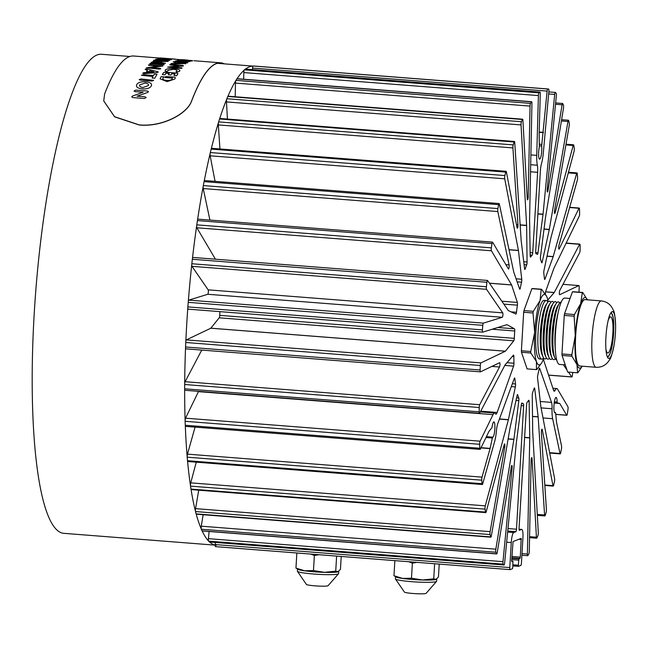 <?xml version="1.0" encoding="UTF-8"?>
<svg xmlns="http://www.w3.org/2000/svg" width="648" height="648" viewBox="0 0 648 648"><rect width="100%" height="100%" fill="white"/><g stroke="black" fill="none" stroke-linecap="round" stroke-linejoin="round"><path stroke-width="0.97" d="M605.937 336.895A23.498 4.593 94.5 0 0 608.837 358.457A23.498 4.593 94.5 0 0 614.158 344.574A23.498 4.593 94.5 0 0 615.406 333.169A23.498 4.593 94.5 0 0 615.6 326.147A23.498 4.593 94.5 0 0 612.498 311.607A23.498 4.593 94.5 0 0 605.937 336.895M550.832 302.308A28.974 5.662 94.5 0 0 547.349 302.819L545.859 305.151A26.366 5.152 94.5 0 0 540.4 332.051A26.366 5.152 94.5 0 0 542.012 354.488L543.113 357.032A28.974 5.662 94.5 0 0 546.475 358.077M547.916 302.041A29.379 5.743 94.5 0 0 546.296 300.542A29.379 5.743 94.5 0 0 538.091 332.157A29.379 5.743 94.5 0 0 541.72 359.114A29.379 5.743 94.5 0 0 543.559 357.882M547.349 302.819A28.974 5.662 94.5 0 0 541.347 332.367A28.974 5.662 94.5 0 0 543.113 357.032M553.781 302.535A28.974 5.662 94.5 0 0 550.298 303.045L548.807 305.386A26.366 5.152 94.5 0 0 543.348 332.278A26.366 5.152 94.5 0 0 544.952 354.715L546.062 357.259A28.974 5.662 94.5 0 0 549.423 358.304M550.298 303.045A28.974 5.662 94.5 0 0 544.296 332.602A28.974 5.662 94.5 0 0 546.062 357.259M556.721 302.762A28.974 5.662 94.5 0 0 553.238 303.272L551.756 305.613A26.366 5.152 94.5 0 0 546.288 332.505A26.366 5.152 94.5 0 0 547.9 354.942L549.01 357.485A28.974 5.662 94.5 0 0 552.371 358.53M553.238 303.272A28.974 5.662 94.5 0 0 547.236 332.829A28.974 5.662 94.5 0 0 549.01 357.485M559.67 302.997A28.974 5.662 94.5 0 0 556.187 303.507L554.696 305.848A26.366 5.152 94.5 0 0 549.237 332.74A26.366 5.152 94.5 0 0 550.849 355.177L551.95 357.72A28.974 5.662 94.5 0 0 555.312 358.765M556.187 303.507A28.974 5.662 94.5 0 0 550.184 333.056A28.974 5.662 94.5 0 0 551.95 357.72M561.192 302.106A28.974 5.662 94.5 0 0 559.135 303.734L557.645 306.075A26.366 5.152 94.5 0 0 552.185 332.967A26.366 5.152 94.5 0 0 553.789 355.404L554.899 357.947A28.974 5.662 94.5 0 0 556.689 359.875M559.135 303.734A28.974 5.662 94.5 0 0 553.133 333.291A28.974 5.662 94.5 0 0 554.899 357.947M558.066 312.952A26.366 5.152 94.5 0 0 555.125 333.202A26.366 5.152 94.5 0 0 555.271 348.681M570.054 298.461L564.732 298.048A33.291 6.512 94.5 0 0 555.433 333.882A33.291 6.512 94.5 0 0 559.548 364.435L565.25 364.881M601.385 300.915L584.982 299.627A33.291 6.512 94.5 0 0 575.683 335.462A33.291 6.512 94.5 0 0 579.798 366.015L596.201 367.295A33.291 6.512 -85.5 0 1 592.086 336.741A33.291 6.512 -85.5 0 1 601.385 300.915C607.152 301.676 611.145 304.819 613.364 310.335C614.393 311.38 615.138 316.653 615.6 326.147M546.296 300.542L544.101 300.372A29.379 5.743 94.5 0 0 535.896 331.979A29.379 5.743 94.5 0 0 539.525 358.943L541.72 359.114M548.168 301.782A35.397 6.917 94.5 0 0 547.187 297.78A35.397 6.917 94.5 0 0 546.782 296.719A35.397 6.917 94.5 0 0 540.059 300.583A35.397 6.917 94.5 0 0 534.681 332.456A35.397 6.917 94.5 0 0 536.439 361.527A35.397 6.917 94.5 0 0 541.606 362.961A35.397 6.917 94.5 0 0 543.567 358.725A35.397 6.917 94.5 0 0 543.761 358.182M523.957 310.595L533.312 311.324A40.354 7.889 94.5 0 0 533.029 312.984L523.673 312.255A40.354 7.889 94.5 0 1 523.957 310.595L531.862 288.676A40.354 7.889 94.5 0 1 532.227 288.53L541.582 289.259A40.354 7.889 94.5 0 0 541.21 289.405L531.862 288.676M536.447 369.611L536.439 361.527L530.834 353.014A40.354 7.889 94.5 0 1 530.744 351.5L521.389 350.771A40.354 7.889 94.5 0 0 521.478 352.277L527.091 368.882L536.447 369.611A40.354 7.889 94.5 0 0 536.819 369.465L541.606 362.961M530.834 353.014L521.478 352.277M530.744 351.5L534.681 332.456L533.029 312.984M521.389 350.771L523.673 312.255M541.582 289.259L546.661 296.452M533.312 311.324L540.059 300.583L541.21 289.405M582.204 366.201L577.935 372.673A40.354 7.889 94.5 0 1 577.562 372.819L577.012 364.694L571.949 356.222A40.354 7.889 94.5 0 1 571.86 354.707L575.262 335.632L574.144 316.192A40.354 7.889 94.5 0 1 574.428 314.539L580.632 303.758L582.325 292.621A40.354 7.889 94.5 0 1 582.698 292.475L587.339 299.813A35.397 6.917 94.5 0 0 580.632 303.758A35.397 6.917 94.5 0 0 575.262 335.632A35.397 6.917 94.5 0 0 577.012 364.694A35.397 6.917 94.5 0 0 582.147 366.201M574.428 314.539L564.53 313.762A40.354 7.889 94.5 0 0 564.254 315.422L561.962 353.938A40.354 7.889 94.5 0 0 562.059 355.452L567.672 372.049L577.562 372.819M574.144 316.192L564.254 315.422M582.698 292.475L572.808 291.697A40.354 7.889 94.5 0 0 572.435 291.843L564.53 313.762M582.325 292.621L572.435 291.843M571.86 354.707L561.962 353.938M571.949 356.222L562.059 355.452M224.378 63.86A240.424 47.004 94.5 0 0 220.709 62.816A240.424 47.004 94.5 0 0 191.654 100.805L191.67 100.918C187.41 113.748 162.518 127.267 139.182 124.991L114.599 116.834L103.737 100.958M159.991 58.069L133.666 56.012A240.424 47.004 94.5 0 0 104.612 94.009L103.737 100.902L114.558 116.705L139.166 124.886C162.397 127.154 187.369 113.7 191.654 100.805M223.989 63.836A240.27 46.98 94.5 0 0 220.693 62.961A240.27 46.98 94.5 0 0 191.67 100.918M180.978 67.651C182.59 68.016 182.396 68.243 180.403 68.332L167.638 67.084L178.872 65.691L170.853 65.067C169.233 64.727 169.42 64.541 171.42 64.508L183.076 65.416L183.433 65.983L172.959 67.028L182.08 67.975M183.076 65.416L183.433 65.983M170.853 65.067C169.233 64.727 169.42 64.541 171.42 64.508M175.697 59.292L175.171 59.171M149.526 65.472C147.906 65.1 148.1 64.873 150.093 64.816L162.867 66.047L151.616 67.692L159.635 68.315C161.255 68.712 161.06 68.972 159.052 69.101L146.294 67.821L157.545 66.104L148.416 65.148M159.635 68.315L160.736 68.68M436.712 578.956A20.639 1.92 -176.6 0 1 436.728 579.037A20.639 1.92 -176.6 0 1 411.966 579.442A20.639 1.92 -176.6 0 1 395.531 576.647L395.393 578.834A20.639 1.92 -176.6 0 0 395.401 578.899A20.639 1.92 -176.6 0 0 411.836 581.693A20.639 1.92 -176.6 0 0 436.574 581.345A20.639 1.92 -176.6 0 0 436.598 581.28L436.728 579.037M436.574 581.345L426.052 593.406A10.919 1.013 -176.6 0 1 413.043 593.495A10.919 1.013 -176.6 0 1 404.425 592.118L395.401 578.899M140.284 80.141L139.19 79.631L140.883 78.951L153.641 80.36L151.948 81.049L140.284 80.141M174.466 59.057L163.596 58.198A240.57 47.037 94.5 0 0 162.689 58.19L160.04 57.98A240.57 47.037 -85.5 0 1 161.093 58.004L175.195 59.106M539.444 145.832L541.655 146.002L547.131 91.085A2.26 0.446 -85.5 0 1 547.73 89.011A240.27 46.98 -85.5 0 1 548.621 89.027L548.621 89.027A2.26 0.446 -85.5 0 1 548.872 91.457L543.332 152.782A16.573 3.24 -85.5 0 1 541.493 163.604A9.339 1.823 94.5 0 0 540.343 171.169A9.339 1.823 94.5 0 0 540.343 171.25L535.702 251.635A2.26 0.446 94.5 0 0 535.969 253.684A75.322 14.726 -85.5 0 1 537.362 254.389A2.26 0.446 94.5 0 0 537.419 254.405A2.26 0.446 94.5 0 0 537.978 252.777L543.04 214.188L554.688 94.414A2.26 0.446 -85.5 0 1 555.287 92.413A2.26 0.446 -85.5 0 1 555.36 92.445A240.27 46.98 -85.5 0 1 556.178 93.28A2.26 0.446 -85.5 0 1 556.349 95.742L547.228 189.491A2.26 0.446 94.5 0 0 547.187 189.929A2.26 0.446 94.5 0 0 547.471 192.002A2.26 0.446 94.5 0 0 547.981 190.682L562.108 104.79A2.26 0.446 -85.5 0 1 562.618 103.469A2.26 0.446 -85.5 0 1 562.748 103.599A240.27 46.98 -85.5 0 1 563.468 105.187A2.26 0.446 -85.5 0 1 563.485 108.224L545.438 217.955L540.489 256.721A2.26 0.446 94.5 0 0 540.424 257.483A2.26 0.446 94.5 0 0 540.545 259.386A75.322 14.726 -85.5 0 1 541.623 262.562A2.26 0.446 94.5 0 0 541.809 262.829A2.26 0.446 94.5 0 0 542.238 261.897L549.31 229.4L567.972 121.476A2.26 0.446 -85.5 0 1 568.466 120.228A2.26 0.446 -85.5 0 1 568.66 120.528A240.27 46.98 -85.5 0 1 569.26 122.845A2.26 0.446 -85.5 0 1 569.203 125.777L554.599 210.252A2.26 0.446 94.5 0 0 554.469 211.434A2.26 0.446 94.5 0 0 554.745 213.508A2.26 0.446 94.5 0 0 555.117 212.836L573.172 145.476A2.26 0.446 -85.5 0 1 573.545 144.804A2.26 0.446 -85.5 0 1 573.78 145.322A240.27 46.98 -85.5 0 1 574.241 148.271A2.26 0.446 -85.5 0 1 574.023 151.559L550.962 237.614L543.972 270.5A2.26 0.446 94.5 0 0 543.785 271.966A2.26 0.446 94.5 0 0 543.81 273.448A75.322 14.726 -85.5 0 1 544.442 278.713A2.26 0.446 94.5 0 0 544.709 279.466A2.26 0.446 94.5 0 0 544.992 279.077L553.214 256.592L576.631 173.534A2.26 0.446 -85.5 0 1 576.987 172.911A2.26 0.446 -85.5 0 1 577.263 173.721A240.27 46.98 -85.5 0 1 577.562 177.244A2.26 0.446 -85.5 0 1 577.295 180.29L558.973 245.3A2.26 0.446 94.5 0 0 558.697 247.115A2.26 0.446 94.5 0 0 558.973 249.188A2.26 0.446 94.5 0 0 559.192 248.962L578.988 208.259A2.26 0.446 -85.5 0 1 579.199 208.04A2.26 0.446 -85.5 0 1 579.49 209.158A240.27 46.98 -85.5 0 1 579.636 213.127A2.26 0.446 -85.5 0 1 579.207 216.254L553.919 268.256L545.729 291.292A2.26 0.446 94.5 0 0 545.389 293.309A2.26 0.446 94.5 0 0 545.373 294.079M555.401 412.436L554.486 412.363L555.62 413.035L556.567 422.464L561.524 445.873A2.26 0.446 -85.5 0 1 561.435 448.845A240.27 46.98 -85.5 0 1 560.682 452.782A2.26 0.446 -85.5 0 1 560.212 453.884A2.26 0.446 -85.5 0 1 560.002 453.487L552.639 418.705A16.573 3.24 -85.5 0 1 552.056 408.758A9.339 1.823 94.5 0 0 551.521 402.392L539.687 368.364A2.26 0.446 94.5 0 0 539.517 368.153A2.26 0.446 94.5 0 0 539.063 369.19A75.322 14.726 -85.5 0 1 537.767 375.216A2.26 0.446 94.5 0 0 537.573 378.173L540.878 406.871L554.591 478.605A2.26 0.446 -85.5 0 1 554.421 481.861A240.27 46.98 -85.5 0 1 553.578 485.328A2.26 0.446 -85.5 0 1 553.181 486.097A2.26 0.446 -85.5 0 1 552.963 485.66L542.238 429.616A2.26 0.446 94.5 0 0 542.02 429.179A2.26 0.446 94.5 0 0 541.388 431.609A2.26 0.446 94.5 0 0 541.38 432.743L546.41 509.49A2.26 0.446 -85.5 0 1 546.11 512.519A240.27 46.98 -85.5 0 1 545.195 515.435A2.26 0.446 -85.5 0 1 544.871 515.938A2.26 0.446 -85.5 0 1 544.587 514.998L538.172 416.939L534.713 388.581A2.26 0.446 94.5 0 0 534.454 387.925A2.26 0.446 94.5 0 0 534.146 388.387A75.322 14.726 -85.5 0 1 532.632 392.575A2.26 0.446 94.5 0 0 532.251 395.41L532.713 431.876L538.285 532.494A2.26 0.446 -85.5 0 1 537.897 535.694A240.27 46.98 -85.5 0 1 536.941 537.929A2.26 0.446 -85.5 0 1 536.706 538.213A2.26 0.446 -85.5 0 1 536.414 537.208L532.065 458.582A2.26 0.446 94.5 0 0 531.773 457.577A2.26 0.446 94.5 0 0 531.141 460.007A2.26 0.446 94.5 0 0 531.125 460.436L529.278 551.318A2.26 0.446 -85.5 0 1 528.8 554.04A240.27 46.98 -85.5 0 1 527.845 555.579A2.26 0.446 -85.5 0 1 527.683 555.701A2.26 0.446 -85.5 0 1 527.383 554.048L529.748 437.935L529.133 401.574A2.26 0.446 94.5 0 0 528.841 400.278A2.26 0.446 94.5 0 0 528.695 400.375A75.322 14.726 -85.5 0 1 527.148 402.238A2.26 0.446 94.5 0 0 526.613 404.603L519.056 528.217A2.26 0.446 94.5 0 0 519.056 528.233A2.26 0.446 94.5 0 0 519.34 530.307A2.26 0.446 94.5 0 0 519.38 530.299L521.591 529.432A9.339 1.823 -85.5 0 1 521.762 529.408A9.339 1.823 -85.5 0 1 522.92 537.978L521.438 562.982A2.26 0.446 -85.5 0 1 520.846 565.404L518.457 566.344L518.303 565.234L518.927 558.851L519.988 558.43L520.295 557.142L521.203 538.366L513.046 541.566L511.685 560.528L511.831 561.638L512.941 561.209L512.787 567.405L512.471 568.701L510.106 569.633A2.26 0.446 -85.5 0 1 510.065 569.641A2.26 0.446 -85.5 0 1 509.782 567.567L511.264 542.562A9.339 1.823 -85.5 0 1 513.702 532.535L515.913 531.668A2.26 0.446 94.5 0 0 516.496 529.222L523.625 405.778A2.26 0.446 94.5 0 0 523.357 403.728A75.322 14.726 -85.5 0 1 521.956 403.024A2.26 0.446 94.5 0 0 521.907 402.999A2.26 0.446 94.5 0 0 521.348 404.636L516.286 443.224L504.63 562.999A2.26 0.446 -85.5 0 1 504.039 564.999A2.26 0.446 -85.5 0 1 503.966 564.967A240.27 46.98 -85.5 0 1 503.148 564.133A2.26 0.446 -85.5 0 1 502.945 562.1A2.26 0.446 -85.5 0 1 502.978 561.67L512.098 467.921A2.26 0.446 94.5 0 0 511.855 465.41A2.26 0.446 94.5 0 0 511.345 466.73L497.219 552.623A2.26 0.446 -85.5 0 1 496.708 553.943A2.26 0.446 -85.5 0 1 496.579 553.813A240.27 46.98 -85.5 0 1 495.858 552.226A2.26 0.446 -85.5 0 1 495.712 550.298A2.26 0.446 -85.5 0 1 495.833 549.188L513.888 439.457L518.837 400.691A2.26 0.446 94.5 0 0 518.773 398.026A75.322 14.726 -85.5 0 1 517.703 394.851A2.26 0.446 94.5 0 0 517.517 394.583A2.26 0.446 94.5 0 0 517.088 395.515L510.017 428.012L491.354 535.937A2.26 0.446 -85.5 0 1 490.86 537.184A2.26 0.446 -85.5 0 1 490.666 536.884A240.27 46.98 -85.5 0 1 490.066 534.568A2.26 0.446 -85.5 0 1 489.985 532.818A2.26 0.446 -85.5 0 1 490.123 531.635L504.727 447.161A2.26 0.446 94.5 0 0 504.581 443.904A2.26 0.446 94.5 0 0 504.209 444.577L486.154 511.936A2.26 0.446 -85.5 0 1 485.781 512.609A2.26 0.446 -85.5 0 1 485.546 512.09A240.27 46.98 -85.5 0 1 485.085 509.142A2.26 0.446 -85.5 0 1 485.044 507.611A2.26 0.446 -85.5 0 1 485.303 505.853L508.364 419.799L515.354 386.913A2.26 0.446 94.5 0 0 515.508 383.964A75.322 14.726 -85.5 0 1 514.885 378.699A2.26 0.446 94.5 0 0 514.617 377.946A2.26 0.446 94.5 0 0 514.334 378.335L497.794 423.525A9.339 1.823 94.5 0 0 496.457 430.628A16.573 3.24 -85.5 0 1 494.643 441.515L482.687 483.902A2.26 0.446 -85.5 0 1 482.331 484.518A2.26 0.446 -85.5 0 1 482.055 483.716A240.27 46.98 -85.5 0 1 481.756 480.184A2.26 0.446 -85.5 0 1 481.748 478.953A2.26 0.446 -85.5 0 1 482.023 477.139L490.066 448.619L492.553 437.149A7.679 1.499 94.5 0 0 492.699 437.198A7.679 1.499 94.5 0 0 494.797 429.656A7.679 1.499 94.5 0 0 493.898 421.88A7.679 1.499 94.5 0 0 491.978 427.672L489.021 431.301L480.338 449.161A2.26 0.446 -85.5 0 1 480.119 449.38A2.26 0.446 -85.5 0 1 479.828 448.262A240.27 46.98 -85.5 0 1 479.682 444.301A2.26 0.446 -85.5 0 1 479.698 443.386A2.26 0.446 -85.5 0 1 480.111 441.175L493.015 414.639A16.573 3.24 -85.5 0 1 494.586 413.019A16.573 3.24 -85.5 0 1 495.445 413.748A9.339 1.823 94.5 0 0 495.923 414.161A9.339 1.823 94.5 0 0 497.129 412.476L513.597 366.12A2.26 0.446 94.5 0 0 513.953 363.245A75.322 14.726 -85.5 0 1 513.856 356.522A2.26 0.446 94.5 0 0 513.556 355.104A2.26 0.446 94.5 0 0 513.435 355.169L505.051 364.929L479.706 413.1A2.26 0.446 -85.5 0 1 479.504 413.294A2.26 0.446 -85.5 0 1 479.204 411.812A240.27 46.98 -85.5 0 1 479.228 407.511A2.26 0.446 -85.5 0 1 479.253 406.96A2.26 0.446 -85.5 0 1 479.682 404.716L499.519 367.003A2.26 0.446 94.5 0 0 499.964 364.5A2.26 0.446 94.5 0 0 499.673 362.686A2.26 0.446 94.5 0 0 499.624 362.702L480.476 371.839A2.26 0.446 -85.5 0 1 480.419 371.847A2.26 0.446 -85.5 0 1 480.136 369.992A240.27 46.98 -85.5 0 1 480.322 365.496A2.26 0.446 -85.5 0 1 480.33 365.318A2.26 0.446 -85.5 0 1 480.905 362.896L505.375 351.224L513.783 340.816A2.26 0.446 94.5 0 0 514.293 338.353A75.322 14.726 -85.5 0 1 514.488 334.676A75.322 14.726 -85.5 0 1 514.731 330.982A2.26 0.446 94.5 0 0 514.739 330.869A2.26 0.446 94.5 0 0 514.496 328.811L506.955 324.672L482.736 332.149A2.26 0.446 -85.5 0 1 482.42 330.083A2.26 0.446 -85.5 0 1 482.436 329.897A240.27 46.98 -85.5 0 1 482.784 325.337A2.26 0.446 -85.5 0 1 483.368 323.133L502.322 317.277A2.26 0.446 94.5 0 0 502.889 315.244A2.26 0.446 94.5 0 0 502.743 312.854L486.535 289.316A2.26 0.446 -85.5 0 1 486.356 287.315A2.26 0.446 -85.5 0 1 486.405 286.756A240.27 46.98 -85.5 0 1 486.899 282.269A2.26 0.446 -85.5 0 1 487.482 280.438A2.26 0.446 -85.5 0 1 487.58 280.511L508.275 310.57L515.881 314.045A2.26 0.446 94.5 0 0 515.913 314.053A2.26 0.446 94.5 0 0 516.48 312.296A75.322 14.726 -85.5 0 1 517.404 305.168A2.26 0.446 94.5 0 0 517.493 304.285A2.26 0.446 94.5 0 0 517.379 302.438L511.604 284.901L491.427 250.784A2.26 0.446 -85.5 0 1 491.257 248.8A2.26 0.446 -85.5 0 1 491.354 247.852A240.27 46.98 -85.5 0 1 491.994 243.575A2.26 0.446 -85.5 0 1 492.52 242.133A2.26 0.446 -85.5 0 1 492.634 242.231L508.421 268.936A2.26 0.446 94.5 0 0 508.534 269.025A2.26 0.446 94.5 0 0 509.085 267.454A2.26 0.446 94.5 0 0 509.101 264.911L497.81 211.556A2.26 0.446 -85.5 0 1 497.745 209.879A2.26 0.446 -85.5 0 1 497.899 208.575A240.27 46.98 -85.5 0 1 498.644 204.638A2.26 0.446 -85.5 0 1 499.114 203.545A2.26 0.446 -85.5 0 1 499.325 203.942L513.759 272.111L519.639 289.049A2.26 0.446 94.5 0 0 519.801 289.259A2.26 0.446 94.5 0 0 520.263 288.222A75.322 14.726 -85.5 0 1 521.559 282.196A2.26 0.446 94.5 0 0 521.77 280.625A2.26 0.446 94.5 0 0 521.753 279.239L518.449 250.541L504.735 178.808A2.26 0.446 -85.5 0 1 504.679 177.179A2.26 0.446 -85.5 0 1 504.897 175.551A240.27 46.98 -85.5 0 1 505.748 172.084A2.26 0.446 -85.5 0 1 506.145 171.315A2.26 0.446 -85.5 0 1 506.363 171.752L517.088 227.796A2.26 0.446 94.5 0 0 517.307 228.234A2.26 0.446 94.5 0 0 517.801 227.027A2.26 0.446 94.5 0 0 517.946 224.67L512.916 147.922A2.26 0.446 -85.5 0 1 512.916 146.788A2.26 0.446 -85.5 0 1 513.216 144.893A240.27 46.98 -85.5 0 1 514.123 141.977A2.26 0.446 -85.5 0 1 514.447 141.475A2.26 0.446 -85.5 0 1 514.731 142.414L521.154 240.473L524.613 268.831A2.26 0.446 94.5 0 0 524.864 269.487A2.26 0.446 94.5 0 0 525.18 269.025A75.322 14.726 -85.5 0 1 526.686 264.838A2.26 0.446 94.5 0 0 527.059 262.74A2.26 0.446 94.5 0 0 527.075 262.003L526.613 225.536L521.041 124.918A2.26 0.446 -85.5 0 1 521.049 123.849A2.26 0.446 -85.5 0 1 521.429 121.719A240.27 46.98 -85.5 0 1 522.377 119.483A2.26 0.446 -85.5 0 1 522.62 119.2A2.26 0.446 -85.5 0 1 522.912 120.204L527.261 198.831A2.26 0.446 94.5 0 0 527.553 199.835A2.26 0.446 94.5 0 0 528.201 196.976L530.048 106.094A2.26 0.446 -85.5 0 1 530.064 105.665A2.26 0.446 -85.5 0 1 530.526 103.372A240.27 46.98 -85.5 0 1 531.481 101.833A2.26 0.446 -85.5 0 1 531.644 101.712A2.26 0.446 -85.5 0 1 531.943 103.364L529.578 219.478L530.186 255.839A2.26 0.446 94.5 0 0 530.485 257.135A2.26 0.446 94.5 0 0 530.631 257.037A75.322 14.726 -85.5 0 1 532.178 255.174A2.26 0.446 94.5 0 0 532.713 252.809L537.629 172.319A9.339 1.823 94.5 0 0 537.354 165.232A16.573 3.24 -85.5 0 1 536.738 155.374L538.399 95.58A2.26 0.446 -85.5 0 1 538.407 95.232A2.26 0.446 -85.5 0 1 538.958 92.834A240.27 46.98 -85.5 0 1 539.897 92.089A2.26 0.446 -85.5 0 1 539.97 92.065A2.26 0.446 -85.5 0 1 540.27 93.79L539.152 134.023L539.33 146.918A7.679 1.499 94.5 0 0 538.642 152.11A7.679 1.499 94.5 0 0 539.59 159.157A7.679 1.499 94.5 0 0 541.736 150.895A7.679 1.499 94.5 0 0 541.655 146.002M543.364 359.284L553.562 390.274A9.339 1.823 94.5 0 0 554.267 391.214A9.339 1.823 94.5 0 0 555.174 390.258A16.573 3.24 -85.5 0 1 556.786 388.557A16.573 3.24 -85.5 0 1 557.604 389.229L567.899 406.644A2.26 0.446 -85.5 0 1 567.972 409.577A240.27 46.98 -85.5 0 1 567.332 413.845A2.26 0.446 -85.5 0 1 566.806 415.279A2.26 0.446 -85.5 0 1 566.692 415.19L559.767 403.477L557.329 402.878L557.11 402.052A7.679 1.499 94.5 0 0 556.097 397.418A7.679 1.499 94.5 0 0 553.951 405.689A7.679 1.499 94.5 0 0 554.899 412.736A7.679 1.499 94.5 0 0 555.36 412.444M196.271 462.178L190.731 482.857A2.26 0.446 94.5 0 0 190.48 484.615A2.26 0.446 94.5 0 0 190.512 486.138A240.27 46.98 94.5 0 0 190.974 489.086A2.26 0.446 94.5 0 0 191.217 489.605L485.781 512.609M198.742 490.196L195.55 508.631A2.26 0.446 94.5 0 0 195.421 509.814A2.26 0.446 94.5 0 0 195.502 511.564A240.27 46.98 94.5 0 0 196.093 513.88A2.26 0.446 94.5 0 0 196.287 514.18L490.86 537.184M203.156 514.723L201.269 526.184A2.26 0.446 94.5 0 0 201.147 527.294A2.26 0.446 94.5 0 0 201.285 529.222A240.27 46.98 94.5 0 0 202.006 530.809A2.26 0.446 94.5 0 0 202.144 530.939A240.27 46.98 94.5 0 0 208.47 540.902M209.11 531.481L208.413 538.666A2.26 0.446 94.5 0 0 208.381 539.096A2.26 0.446 94.5 0 0 208.583 541.129A240.27 46.98 94.5 0 0 209.401 541.963A2.26 0.446 94.5 0 0 209.466 541.995A2.26 0.446 94.5 0 0 209.539 541.971M547.811 300.016L554.275 292.483L579.62 244.312A2.26 0.446 -85.5 0 1 579.822 244.118A2.26 0.446 -85.5 0 1 580.122 245.6A240.27 46.98 -85.5 0 1 580.098 249.901A2.26 0.446 -85.5 0 1 579.644 252.696L559.799 290.409A2.26 0.446 94.5 0 0 559.37 292.653A2.26 0.446 94.5 0 0 559.645 294.727A2.26 0.446 94.5 0 0 559.702 294.71L578.85 285.574A2.26 0.446 -85.5 0 1 578.907 285.566A2.26 0.446 -85.5 0 1 579.191 287.42A240.27 46.98 -85.5 0 1 579.004 291.916A2.26 0.446 -85.5 0 1 578.988 292.183M245.479 69.101A2.26 0.446 94.5 0 0 245.406 69.061A2.26 0.446 94.5 0 0 245.325 69.085A240.27 46.98 94.5 0 0 244.385 69.83A2.26 0.446 94.5 0 0 243.842 72.228A2.26 0.446 94.5 0 0 243.826 72.576L243.64 79.226M244.207 70.138A240.27 46.98 94.5 0 0 237.071 78.708A2.26 0.446 94.5 0 0 236.917 78.837A240.27 46.98 94.5 0 0 235.953 80.368A2.26 0.446 94.5 0 0 235.491 82.66A2.26 0.446 94.5 0 0 235.475 83.09L235.2 96.755M522.62 119.2L228.056 96.196A2.26 0.446 94.5 0 0 227.813 96.479A240.27 46.98 94.5 0 0 226.865 98.723A2.26 0.446 94.5 0 0 226.484 100.853A2.26 0.446 94.5 0 0 226.476 101.914L227.424 119.062M514.447 141.475L219.883 118.471A2.26 0.446 94.5 0 0 219.559 118.973A240.27 46.98 94.5 0 0 218.651 121.889A2.26 0.446 94.5 0 0 218.352 123.784A2.26 0.446 94.5 0 0 218.344 124.918L219.923 148.959M506.145 171.315L211.572 148.311A2.26 0.446 94.5 0 0 211.175 149.081A240.27 46.98 94.5 0 0 210.333 152.547A2.26 0.446 94.5 0 0 210.106 154.175A2.26 0.446 94.5 0 0 210.163 155.804L215.055 181.359M499.114 203.545L204.541 180.541A2.26 0.446 94.5 0 0 204.079 181.634A240.27 46.98 94.5 0 0 203.326 185.571A2.26 0.446 94.5 0 0 203.172 186.875A2.26 0.446 94.5 0 0 203.237 188.552L209.911 220.069M198.061 219.226A2.26 0.446 94.5 0 0 197.956 219.137A2.26 0.446 94.5 0 0 197.421 220.579A240.27 46.98 94.5 0 0 196.79 224.848A2.26 0.446 94.5 0 0 196.692 225.796A2.26 0.446 94.5 0 0 196.862 227.78L215.436 259.2M193.015 257.507A2.26 0.446 94.5 0 0 192.91 257.434A2.26 0.446 94.5 0 0 192.334 259.265A240.27 46.98 94.5 0 0 191.84 263.752A2.26 0.446 94.5 0 0 191.792 264.311A2.26 0.446 94.5 0 0 191.97 266.32L208.17 289.85L502.743 312.854M502.322 317.277L207.757 294.281L188.795 300.129A2.26 0.446 94.5 0 0 188.22 302.341A240.27 46.98 94.5 0 0 187.863 306.901A2.26 0.446 94.5 0 0 187.855 307.079A2.26 0.446 94.5 0 0 188.131 309.153A2.26 0.446 94.5 0 0 188.163 309.145L482.671 332.141M505.375 351.224L210.811 328.22L186.341 339.892A2.26 0.446 94.5 0 0 185.757 342.314A2.26 0.446 94.5 0 0 185.749 342.492A240.27 46.98 94.5 0 0 185.563 346.988A2.26 0.446 94.5 0 0 185.855 348.843A2.26 0.446 94.5 0 0 185.903 348.835L480.37 371.831M201.755 350.082L185.117 381.713A2.26 0.446 94.5 0 0 184.68 383.956A2.26 0.446 94.5 0 0 184.664 384.507A240.27 46.98 94.5 0 0 184.639 388.808A2.26 0.446 94.5 0 0 184.939 390.29L479.504 413.294M198.588 391.351A16.573 3.24 -85.5 0 0 198.45 391.635L185.539 418.171A2.26 0.446 94.5 0 0 185.126 420.382A2.26 0.446 94.5 0 0 185.109 421.297A240.27 46.98 94.5 0 0 185.263 425.258A2.26 0.446 94.5 0 0 185.555 426.376L480.119 449.38M195.072 427.121L187.458 454.135A2.26 0.446 94.5 0 0 187.183 455.949A2.26 0.446 94.5 0 0 187.183 457.18A240.27 46.98 94.5 0 0 187.491 460.712A2.26 0.446 94.5 0 0 187.766 461.514L482.331 484.518M219.923 311.631A75.322 14.726 94.5 0 0 219.923 311.672A75.322 14.726 94.5 0 0 219.721 315.349L514.293 338.353M210.811 328.22L219.21 317.812A2.26 0.446 94.5 0 0 219.721 315.349M207.757 294.281A2.26 0.446 94.5 0 0 208.324 292.24A2.26 0.446 94.5 0 0 208.17 289.85M252.428 69.611L252.566 68.089A2.26 0.446 94.5 0 1 253.157 66.007A240.27 46.98 94.5 0 1 254.056 66.023L548.621 89.027L254.056 66.023M215.339 542.457L215.217 544.563A2.26 0.446 94.5 0 0 215.492 546.637A2.26 0.446 94.5 0 0 215.533 546.629L510.025 569.624M572.727 372.446A240.27 46.98 -85.5 0 1 572.419 375.143A2.26 0.446 -85.5 0 1 571.844 376.974A2.26 0.446 -85.5 0 1 571.747 376.901L568.45 372.106M566.968 369.959L563.371 364.735M482.736 332.149A2.26 0.446 -85.5 0 1 482.703 332.157L188.131 309.153M554.372 401.841L557.11 402.052M486.413 436.671L492.553 437.149M412.031 579.425A20.339 1.887 -176.6 0 1 402.635 578.429L411.48 578.21L422.52 579.984A20.339 1.887 -176.6 0 1 412.031 579.425M402.635 578.429A20.339 1.887 -176.6 0 1 396.212 577.004L393.968 575.732L402.635 578.429M435.991 579.369L436.007 579.361A20.339 1.887 -176.6 0 1 435.991 579.369A20.339 1.887 -176.6 0 1 422.52 579.984L433.731 578.834L436.007 579.361L438.461 576.971L439.223 564.108M416.964 562.367L412.379 563.161L408.848 561.735M434.622 563.784L433.731 578.834M412.379 563.161L411.48 578.21M394.859 560.682L393.968 575.732M187.304 62.54C188.082 62.872 187.539 62.953 185.684 62.775L175.657 60.888L188.447 61.285C190.172 61.382 190.382 61.487 189.07 61.584L179.099 61.309L187.871 62.702M188.447 61.285C190.172 61.382 190.382 61.487 189.07 61.584M175.154 61.163L175.657 60.888M164.997 63.14L163.839 63.577L152.175 62.662C150.684 62.346 150.879 62.176 152.774 62.151L159.1 62.645L152.912 61.43L153.398 61.042L161.166 61.017L154.807 60.515C153.187 60.248 153.374 60.118 155.366 60.151L167.03 61.058C168.472 61.236 168.512 61.366 167.127 61.455L156.597 61.503L165.499 63.35M152.175 62.662C150.684 62.346 150.879 62.176 152.774 62.151M167.03 61.058C168.472 61.236 168.512 61.366 167.127 61.455M154.807 60.515C153.187 60.248 153.374 60.118 155.366 60.151M152.912 61.43L153.398 61.042M136.76 84.669C138.388 80.052 153.924 81.251 151.268 85.803C149.688 90.712 134.039 89.513 136.76 84.669L136.574 85.406M151.454 85.066L151.268 85.803M145.031 83.057C147.695 83.422 148.821 84.264 148.408 85.577L142.997 87.512C140.333 87.115 139.207 86.241 139.62 84.888L145.031 83.057M148.522 85.131L148.408 85.577M139.506 85.342L139.62 84.888M145.703 69.757C144.788 69.142 145.338 68.915 147.339 69.077L157.812 71.758L157.278 72.584L144.334 73.653L142.706 73.24L143.816 72.673L153.843 71.879L149.769 70.802A240.57 47.037 94.5 0 0 149.234 71.628L146.586 71.418A240.57 47.037 -85.5 0 1 147.396 70.187L145.144 69.433M157.812 71.758L158.363 72.09M168.318 60.313C169.922 60.548 169.736 60.645 167.767 60.612L155.722 59.179L170.173 59.527C171.874 59.729 171.688 59.794 169.63 59.721L162.478 59.162C157.343 58.968 156.905 59.171 161.158 59.754L168.318 60.313C169.922 60.548 169.736 60.645 167.767 60.612M158.493 59.292L161.158 59.754M170.173 59.527C171.874 59.729 171.688 59.794 169.63 59.721M608.132 320.558A18.079 3.532 -85.5 0 1 610.602 316.896A18.079 3.532 -85.5 0 1 612.838 333.485A18.079 3.532 -85.5 0 1 607.792 352.941A18.079 3.532 -85.5 0 1 605.912 348.94M338.71 571.301A20.639 1.92 -176.6 0 1 338.718 571.382A20.639 1.92 -176.6 0 1 313.964 571.795A20.639 1.92 -176.6 0 1 297.521 568.993L297.383 571.18A20.639 1.92 -176.6 0 0 297.392 571.253A20.639 1.92 -176.6 0 0 313.826 574.039A20.639 1.92 -176.6 0 0 338.572 573.699A20.639 1.92 -176.6 0 0 338.588 573.626L338.718 571.382M338.572 573.699L328.042 585.751A10.919 1.013 -176.6 0 1 315.041 585.849A10.919 1.013 -176.6 0 1 306.415 584.464L297.392 571.253M129.867 56.481L101.363 54.262A240.27 46.98 94.5 0 0 34.263 312.838A240.27 46.98 94.5 0 0 63.95 533.345L215.193 545.154M187.831 307.662A240.27 46.98 94.5 0 0 186.697 324.737A240.27 46.98 94.5 0 0 185.814 341.723M185.555 347.628A240.27 46.98 94.5 0 0 184.688 383.843M184.664 389.48A240.27 46.98 94.5 0 0 185.117 420.479M185.312 425.833A240.27 46.98 94.5 0 0 187.167 456.532M187.58 461.255A240.27 46.98 94.5 0 0 190.463 485.538M191.063 489.434A240.27 46.98 94.5 0 0 195.429 511.134M196.223 514.148A240.27 46.98 94.5 0 0 201.188 528.825M209.596 542.012A240.27 46.98 94.5 0 0 216.392 545.243M253.004 66.137A240.27 46.98 94.5 0 0 245.511 69.069M235.815 80.692A240.27 46.98 94.5 0 0 227.958 96.244M226.711 99.217A240.27 46.98 94.5 0 0 219.721 118.6M218.522 122.399A240.27 46.98 94.5 0 0 211.313 148.643M210.203 153.212A240.27 46.98 94.5 0 0 204.217 181.051M203.229 186.203A240.27 46.98 94.5 0 0 197.535 219.988M196.709 225.609A240.27 46.98 94.5 0 0 192.44 258.544M191.784 264.425A240.27 46.98 94.5 0 0 188.293 301.668M180.687 59.624L188.033 60.143L181.221 59.608M188.033 60.143L187.499 60.159M163.085 78.116C160.826 80.603 171.615 81.454 172.101 78.821A240.57 47.037 -85.5 0 1 172.498 78.1L165.694 77.574L164.6 77.112L166.293 76.521L174.417 77.153L175.446 77.776A240.57 47.037 94.5 0 0 174.749 79.032L167.144 81.624L160.137 78.853L160.437 77.914A240.57 47.037 -85.5 0 1 161.133 76.658L163.782 76.869A240.57 47.037 94.5 0 0 163.085 78.116L162.899 78.708M147.404 91.02L148.497 91.635L147.712 92.421L137.068 96.204L145.095 96.827L146.173 97.484L144.464 98.504L132.799 97.589L131.714 96.917L132.5 96.042L143.143 92.251L135.116 91.627L134.031 91.012L135.74 90.113L147.404 91.02M180.484 59.948C178.216 60.191 189.321 61.058 189.5 60.653A240.57 47.037 -85.5 0 1 189.856 60.58L183.052 60.045C181.432 59.875 181.61 59.843 183.587 59.964L192.78 60.742A240.57 47.037 94.5 0 0 192.148 60.855C192.108 61.568 173.956 60.143 177.836 59.738A240.57 47.037 -85.5 0 1 178.459 59.624L181.116 59.827A240.57 47.037 94.5 0 0 180.484 59.948L180.322 60.029M183.052 60.045C181.432 59.875 181.61 59.843 183.587 59.964M150.854 63.982C149.243 63.634 149.429 63.439 151.421 63.399L163.085 64.306C164.697 64.638 164.511 64.832 162.518 64.897L149.753 63.682M163.085 64.306L164.195 64.598M182.987 59.721A240.57 47.037 -85.5 0 1 183.311 59.738L185.96 59.948A240.57 47.037 94.5 0 0 185.636 59.932L182.947 59.721M154.354 74.115L157.01 74.318A240.57 47.037 94.5 0 0 154.775 78.254L152.126 78.043A240.57 47.037 -85.5 0 1 152.944 76.545L141.515 75.281L143.2 74.69L153.544 75.5A240.57 47.037 -85.5 0 1 154.354 74.115M314.021 571.771A20.339 1.887 -176.6 0 1 304.633 570.775L313.478 570.556L324.51 572.33A20.339 1.887 -176.6 0 1 314.021 571.771M304.633 570.775A20.339 1.887 -176.6 0 1 298.21 569.349L295.958 568.077L304.633 570.775M337.989 571.714L338.005 571.706A20.339 1.887 -176.6 0 1 337.989 571.714A20.339 1.887 -176.6 0 1 324.51 572.33L335.721 571.18L338.005 571.706L340.451 569.325L341.221 556.454M318.954 554.712L314.369 555.506L310.838 554.081M336.62 556.13L335.721 571.18M314.369 555.506L313.478 570.556M296.849 553.028L295.958 568.077M176.945 71.013C177.252 70.162 176.078 69.603 173.421 69.328L167.929 70.316L167.873 71.037L166.261 71.361L165.216 70.997L165.272 70.106C166.917 67.36 182.007 68.55 179.593 71.223L177.058 72.203L176.021 71.677L177.05 70.737M167.929 70.316L167.873 71.037M179.763 70.786L179.593 71.223M165.216 70.997L165.272 70.106M173.745 62.054C172.854 61.714 173.397 61.633 175.373 61.795L185.895 63.512L172.571 63.99C170.594 63.901 170.392 63.723 171.955 63.455L181.942 63.423L177.836 62.726A240.57 47.037 94.5 0 0 177.325 63.115L174.677 62.913A240.57 47.037 -85.5 0 1 175.446 62.33L173.178 61.876M185.895 63.512L185.385 63.909M170.861 63.715L171.955 63.455M163.62 72.544L165.24 72.203L176.904 73.111L177.933 73.661A240.57 47.037 94.5 0 0 176.637 75.743L173.988 75.541A240.57 47.037 -85.5 0 1 174.992 73.913L171.809 73.67A240.57 47.037 94.5 0 0 170.999 74.966L168.35 74.755A240.57 47.037 -85.5 0 1 169.16 73.459L165.977 73.208A240.57 47.037 94.5 0 0 164.973 74.836L162.324 74.625A240.57 47.037 -85.5 0 1 163.62 72.544M158.963 58.085L172.222 59.065L161.344 58.336A240.57 47.037 94.5 0 0 160.429 58.539L157.772 58.336A240.57 47.037 -85.5 0 1 158.963 58.085M172.222 59.065L171.688 59.138M539.42 144.188L541.728 144.366M190.731 482.857L485.303 505.853M195.55 508.631L490.123 531.635M201.269 526.184L495.833 549.188M208.413 538.666L502.978 561.67M554.486 212.787L555.117 212.836M547.171 190.617L547.981 190.682M538.958 92.834L244.385 69.83M530.526 103.372L235.953 80.368M521.429 121.719L226.865 98.723M526.686 264.838L524.094 264.635M513.216 144.893L218.651 121.889M504.897 175.551L210.333 152.547M521.559 282.196L517.136 281.856M497.899 208.575L203.326 185.571M491.354 247.852L196.79 224.848M517.404 305.168L503.828 304.106M486.405 286.756L191.84 263.752M482.436 329.897L187.863 306.901M514.731 330.982L492.213 329.225M186.341 339.892L480.905 362.896M185.117 381.713L479.682 404.716M185.539 418.171L480.111 441.175M187.458 454.135L482.023 477.139M539.209 132.03L543.405 132.354M539.201 132.314L543.372 132.638M499.47 418.948L508.397 419.645M515.354 386.913L511.313 386.597M508.364 419.799L499.414 419.102M504.727 447.161L503.536 447.063M508.145 438.818L513.913 439.271M518.837 400.691L516.002 400.472M513.888 439.457L508.113 439.004M512.098 467.921L511.167 467.848M507.983 528.557L516.496 529.222M523.625 405.778L521.227 405.591M507.643 532.065L513.702 532.535M515.913 531.668L507.74 531.028M506.655 542.198L511.264 542.562M215.217 544.563L509.782 567.567M511.92 556.486L520.295 557.142M521.348 539.468L518.87 539.282M518.432 566.336L512.876 565.898L518.457 566.344M519.048 529.238L521.591 529.432M524.613 437.343L529.748 437.748M529.133 401.574L527.853 401.476M521.988 553.627L527.383 554.048M529.748 437.935L524.605 437.53M529.578 536.674L536.414 537.208M532.065 458.582L531.336 458.525M532.518 416.348L538.156 416.786M534.713 388.581L534.098 388.533M537.281 514.423L544.587 514.998M538.172 416.939L532.518 416.494M544.806 485.02L552.963 485.66M542.238 429.616L541.728 429.575M540.262 401.517L551.521 402.392M542.992 417.952L552.639 418.705M552.056 408.758L541.072 407.9M549.634 452.677L560.002 453.487M555.749 414.339L566.692 415.19M559.767 403.477L554.202 403.04M553.514 390.128L555.174 390.258M548.564 375.087L571.747 376.901M578.85 285.574L562.999 284.334M545.584 291.803L554.275 292.483M579.62 244.312L566.077 243.251M554.234 292.548L545.567 291.867M578.988 208.259L569.616 207.53M547.025 256.106L553.214 256.592M576.631 173.534L568.304 172.886M553.173 256.713L547.001 256.235M544.482 279.037L544.992 279.077M573.172 145.476L565.898 144.909M544.028 228.987L549.31 229.4M567.972 121.476L561.395 120.965M549.277 229.57L544.004 229.157M541.404 261.833L542.238 261.897M562.108 104.79L555.514 104.279M537.889 213.783L543.04 214.188M554.688 94.414L548.654 93.944M543.016 214.383L537.872 213.978M535.694 252.599L537.978 252.777M547.131 91.085L252.566 68.089M530.89 154.913L536.738 155.374M538.399 95.58L243.826 72.576M530.696 164.714L537.354 165.232M537.629 172.319L530.55 171.761M530.137 252.607L532.713 252.809M527.156 196.895L528.201 196.976M530.048 106.094L235.475 83.09M520.133 224.856L526.605 225.366M521.041 124.918L226.476 101.914M526.613 225.536L520.142 225.034M523.746 261.743L527.075 262.003M516.464 224.556L517.946 224.67M512.916 147.922L218.344 124.918M509.012 249.674L518.424 250.411M504.735 178.808L210.163 155.804M518.449 250.541L509.036 249.804M516.075 278.794L521.753 279.239M505.902 264.668L509.101 264.911M497.81 211.556L203.237 188.552M489.41 283.168L511.604 284.901M491.427 250.784L196.862 227.78M511.637 284.966L489.459 283.241M501.844 301.223L517.379 302.438M486.535 289.316L191.97 266.32M188.795 300.129L483.368 323.133M497.777 327.507L514.496 328.811M210.851 328.188L505.416 351.192M513.783 340.816L219.21 317.812M499.519 367.003L491.848 366.412M480.711 411.188L497.129 412.476M513.597 366.12L504.784 365.432M198.45 391.635L493.015 414.639M490.066 448.619L480.946 447.906M512.365 383.721L515.508 383.964M190.512 486.138L485.085 509.142M485.546 512.09L190.974 489.086M195.502 511.564L490.066 534.568M490.666 536.884L196.093 513.88M517.703 394.851L517.298 394.818M516.577 397.856L518.773 398.026M201.285 529.222L495.858 552.226M496.579 553.813L202.006 530.809M208.583 541.129L503.148 564.133M503.966 564.967L209.401 541.963M521.559 403.591L523.357 403.728M519.988 558.43L511.847 557.798M518.303 565.234L512.941 564.813M554.202 402.999L559.718 403.429M547.73 89.011L253.157 66.007M245.325 69.085L539.897 92.089M532.178 255.174L530.177 255.02M236.917 78.837L531.481 101.833M227.813 96.479L522.377 119.483M524.629 268.985L525.18 269.025M219.559 118.973L514.123 141.977M211.175 149.081L505.748 172.084M519.323 288.149L520.263 288.222M204.079 181.634L498.644 204.638M197.421 220.579L491.994 243.575M511.102 311.874L516.48 312.296M192.334 259.265L486.899 282.269M188.22 302.341L482.784 325.337M185.749 342.492L480.322 365.496M480.136 369.992L185.563 346.988M184.664 384.507L479.228 407.511M479.204 411.812L184.639 388.808M513.856 356.522L512.374 356.4M506.963 362.694L513.953 363.245M185.109 421.297L479.682 444.301M479.828 448.262L185.263 425.258M481.051 447.687L490.115 448.392M187.183 457.18L481.756 480.184M482.055 483.716L187.491 460.712M514.885 378.699L514.22 378.651M512.916 561.217L511.677 561.119L512.941 561.209M511.815 558.293L518.927 558.851M518.611 560.147L511.734 559.605M554.251 402.643L557.329 402.878M486.008 437.497L492.205 437.983M610.756 312.992A21.992 4.301 -85.5 0 1 613.624 333.177A21.992 4.301 -85.5 0 1 607.338 356.821M596.201 367.295C602.016 367.44 606.447 364.954 609.501 359.851C610.675 358.976 612.23 353.881 614.158 344.574M220.709 62.816L193.979 60.726M191.484 60.531L189.143 60.345M179.561 59.6L173.923 59.162M519.048 529.189L521.762 529.408M552.898 388.249L556.786 388.557M480.33 411.909L494.586 413.019M202.144 530.939L496.708 553.943M209.466 541.995L504.039 564.999M215.492 546.637L510.065 569.641M521.891 555.247L527.683 555.701M529.554 537.654L536.706 538.213M537.33 515.354L544.871 515.938M544.838 485.449L553.181 486.097M549.707 453.065L560.212 453.884M555.757 414.42L566.806 415.279M548.589 375.151L571.844 376.974M562.999 284.326L578.907 285.566M566.174 243.057L579.822 244.118M569.681 207.303L579.199 208.04M568.474 172.247L576.987 172.911M566.02 144.212L573.545 144.804M561.605 119.686L568.466 120.228M555.644 102.927L562.618 103.469M548.832 91.911L555.287 92.413M245.406 69.061L539.97 92.065M237.079 78.708L531.644 101.712M197.956 219.137L492.52 242.133M192.91 257.434L487.482 280.438M185.855 348.843L480.419 371.847M607.743 357.615L610.57 352.374L612.36 344.696L613.656 333.145L613.267 317.885L611.283 312.271M217.307 63.31L253.028 66.104"/></g></svg>
